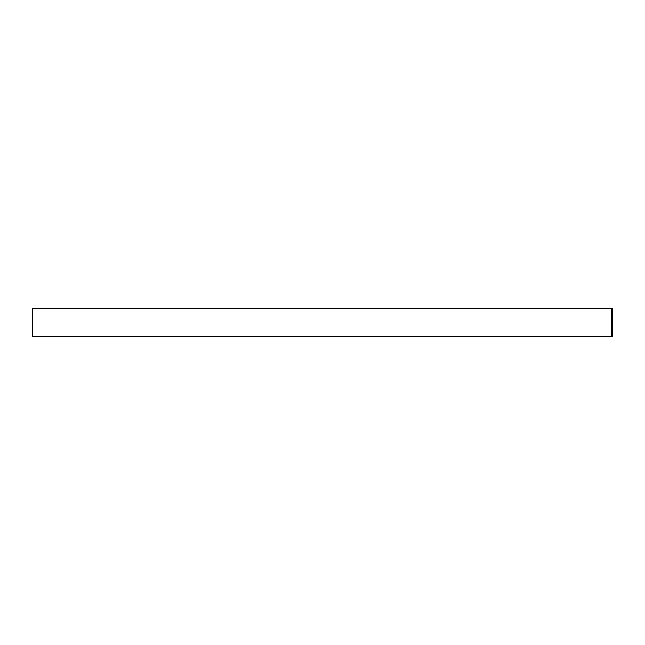 <?xml version="1.0" encoding="UTF-8"?>
<svg xmlns="http://www.w3.org/2000/svg" width="645" height="645" viewBox="0 0 645 645"><rect width="100%" height="100%" fill="white"/><g stroke="black" fill="none" stroke-linecap="round" stroke-linejoin="round"><path stroke-width="0.97" d="M611.895 336.634L32.25 336.634L32.25 308.366L612.75 308.366L612.75 336.634L611.895 336.634L611.895 308.366"/></g></svg>
